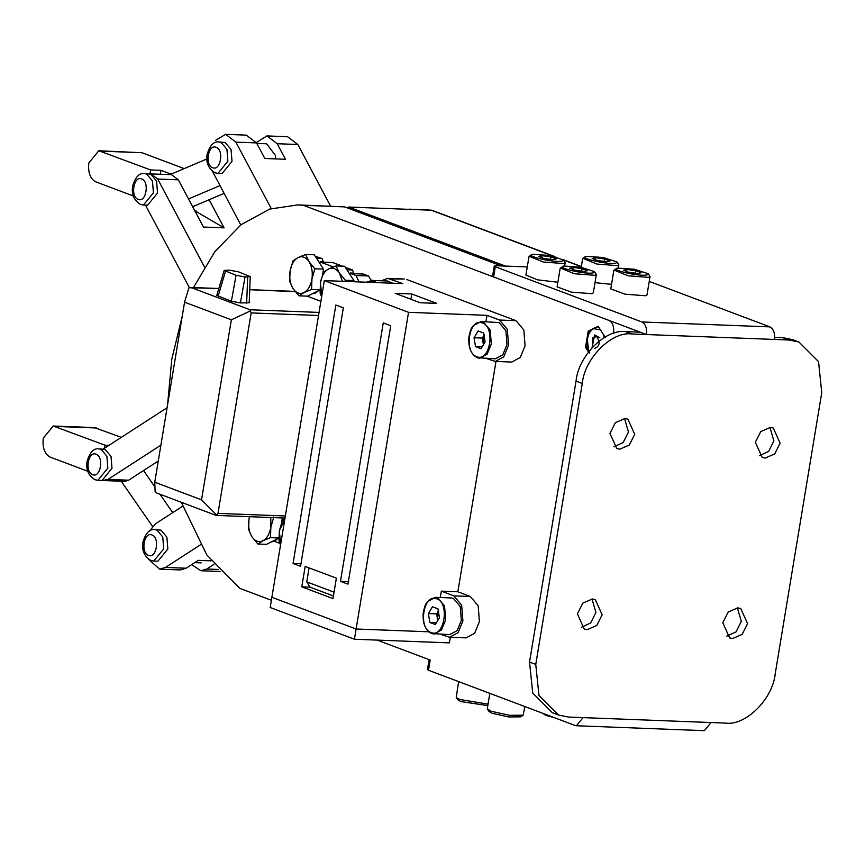 <?xml version="1.0" encoding="UTF-8"?>
<svg xmlns="http://www.w3.org/2000/svg" width="865" height="865" viewBox="0 0 865 865"><rect width="100%" height="100%" fill="white"/><g stroke="black" fill="none" stroke-linecap="round" stroke-linejoin="round"><path stroke-width="1.3" d="M149.375 531.175L155.613 523.714L182.623 506.23M218.261 569.451L206.767 569.019L200.929 570.738L191.662 564.64M200.334 544.874L165.485 567.429L159.636 569.148L148.304 559.071M159.636 569.148L180.288 569.938L186.126 568.218L198.29 560.347L211.103 560.844M206.767 569.019L213.915 564.391M256.321 142.53L266.917 135.924L277.178 143.709L285.461 159.279L264.82 158.49L256.537 142.92L246.266 135.135L225.624 134.334L235.896 142.12L271.232 208.573M215.407 140.4L225.624 134.334M266.917 135.924L287.558 136.713L297.83 144.498L330.614 206.151M240.794 224.932L212.487 171.421M160.89 445.161L107.974 479.415L103.043 480.432M103.281 449.043L167.086 407.739M158.263 461.013L128.615 480.205L107.974 479.415M104.07 480.562L124.722 481.351L128.615 480.205M194.787 210.746L224.111 227.863L203.459 227.062L178.341 179.823L171.497 174.633L149.818 173.897M204.464 266.982L157.7 179.033L150.856 173.843M224.111 227.863L209.168 199.761M145.482 205.124L189.338 287.591M121.316 437.366L94.501 427.602L53.208 426.013L43.25 438.209C42.32 447.67 44.591 453.963 50.073 457.055L87.7 471.23M108.968 445.356L105.054 445.205L53.208 426.013M157.441 461.542L158.036 462.397M143.558 470.528L154.943 486.973M159.993 494.272L172.708 512.642M121.219 481.21L152.532 526.407M104.568 448.211L105.054 445.205M133.275 195.955L95.647 181.791C90.165 178.687 87.884 172.405 88.825 162.944L98.783 150.748L150.629 169.94L160.955 170.329L169.572 173.584L172.167 173.681M192.625 206.692L224.046 193.436M188.516 198.961L219.894 185.629M275.708 158.901L275.47 155.484L266.615 143.785L256.797 143.406M169.572 173.584L172.676 173.497L206.843 158.976M98.783 150.748L142.001 152.727L184.18 168.61M160.306 174.211L160.955 170.329M150.629 169.94L149.98 173.876M553.676 256.3L431.311 210.217L403.89 209.157M346.995 207.784L348.736 207.049L414.8 209.579M431.549 210.227L425.872 209.806L432.316 210.422L554.962 256.602M161.02 530.169L166.891 537.143L167.842 549.015L157.873 561.212L153.754 561.05L163.712 548.853L162.761 536.992L156.889 530.007L154.954 529.618L161.02 530.169M105.152 449.432L111.023 456.417L111.974 468.279L102.005 480.475L97.886 480.324L107.844 468.127L106.892 456.255L101.021 449.281L99.086 448.881L105.152 449.432M150.726 174.157L156.597 181.142L157.538 193.014L147.58 205.2L143.449 205.048L153.419 192.852L152.467 180.98L146.596 174.006L144.66 173.606L150.726 174.157M225.192 142.509L231.063 149.494L232.015 161.366L222.056 173.551L217.926 173.4L227.884 161.204L226.944 149.331L221.062 142.357L219.126 141.957L225.192 142.509M594.439 348.552C599.91 346.292 600.58 342.226 596.45 336.355L592.59 338.431L592.741 347.265M592.071 347.6L594.612 334.95L599.823 337.707M603.51 334.668L604.311 337.491M598.418 326.689L593.585 328.689L600.418 329.825M588.751 351.568L587.281 339.231C588.276 333.987 590.373 330.462 593.585 328.689L589.638 331.165L587.281 339.231L586.946 347.384L589.552 353.017M577.388 613.836L584.232 629.039L587.238 629.634L596.742 625.482L602.159 614.788L595.315 599.596L592.309 598.991L582.805 603.143L577.388 613.836M581.323 627.298L590.654 622.973L595.92 612.442L591.984 598.98M722.794 622.735L729.638 637.927L732.644 638.532L742.148 634.38L747.576 623.687L740.732 608.484L737.726 607.89L728.222 612.042L722.794 622.735M726.73 636.186L736.072 631.872L741.327 621.34L737.391 607.879M755.35 442.275L762.195 457.477L765.201 458.072L774.705 453.92L780.122 443.226L773.288 428.034L770.272 427.429L760.778 431.581L755.35 442.275M759.286 455.736L768.628 451.411L773.883 440.88L769.947 427.418M609.944 433.387L616.788 448.578L619.794 449.184L629.298 445.032L634.715 434.327L627.871 419.136L624.865 418.53L615.361 422.682L609.944 433.387M613.88 446.837L623.211 442.512L628.477 431.981L624.541 418.53M428.499 670.267L427.451 669.575L429.148 659.357L430.186 660.049L428.499 670.267L575.117 725.486L576.404 725.746L583.042 717.626L568.597 717.063L558.574 715.063L552.335 712.706L532.732 693.07L529.521 662.049L576.036 381.13C578.371 355.785 605.727 328.559 625.773 331.63L640.23 332.182L646.469 334.539L632.012 333.976C611.966 330.917 584.61 358.132 582.275 383.476L535.759 664.407L538.971 695.417L558.574 715.063M377.194 640.1L430.186 660.049M493.612 276.962L492.563 276.27L494.25 266.052L495.299 266.755L493.612 276.962L640.23 332.182M527.272 266.928L496.305 265.739C494.012 265.717 493.677 266.052 495.299 266.755L641.916 321.975L769.915 326.884C773.57 328.949 775.083 333.133 774.467 339.448L788.912 339.999L782.674 337.653L792.697 339.653L798.936 342.01L788.912 339.999M649.237 281.428L769.915 326.884M583.042 717.626L725.497 723.086C745.543 726.157 772.91 698.931 775.245 673.597L821.75 392.667L818.549 361.646L798.936 342.01M782.674 337.653L774.672 337.339M774.467 339.448L646.469 334.539C647.085 328.224 645.571 324.04 641.916 321.975M711.041 722.535L704.402 730.666L576.404 725.746M542.463 713.193L545.912 715.387L554.454 717.701M489.817 693.362L487.265 708.77L490.92 711.214L509.496 715.312L523.163 715.193L524.839 706.554M487.417 709.278L489.136 711.603L492.228 713.322L508.685 716.944L520.795 716.847L523.163 715.193M458.623 681.609L456.223 697.525L459.726 699.471L488.033 704.153M456.223 697.525L457.942 699.85L461.034 701.58L487.784 705.602M594.493 271.642L596.363 274.475L594.936 275.319L574.425 273.74L560.466 268.063L563.818 266.031L580.718 267.188L594.493 271.642L593.368 272.832C586.221 274.843 554.843 267.62 563.818 266.031M596.363 274.475L593.325 292.867L591.898 293.7L571.387 292.132L557.114 286.866L560.152 268.485M575.106 270.215L569.7 268.182L573.192 267.404L582.091 268.658L587.497 270.691L584.005 271.469L575.106 270.215M572.868 269.372L573.192 267.404M581.68 271.145L582.091 268.658M648.166 273.708L650.048 276.53L648.62 277.373L628.109 275.794L614.139 270.118L617.502 268.096L634.391 269.253L648.166 273.708L647.052 274.897C639.905 276.908 608.528 269.685 617.502 268.096M650.048 276.53L646.998 294.922L645.571 295.765L625.06 294.186L610.787 288.932L613.826 270.54M628.779 272.27L623.384 270.237L626.876 269.458L635.764 270.713L641.17 272.745L637.678 273.524L628.779 272.27M626.541 271.426L626.876 269.458M635.353 273.199L635.764 270.713M563.299 259.9L565.169 262.722L563.742 263.565L543.231 261.987L529.272 256.31L532.624 254.288L549.524 255.445L563.299 259.9L562.174 261.089C555.027 263.101 523.649 255.878 532.624 254.288M557.871 282.25L537.587 279.838L525.909 275.124L528.958 256.732M543.912 258.462L538.506 256.429L541.998 255.651L550.897 256.905L556.292 258.938L552.811 259.716L543.912 258.462M541.674 257.619L541.998 255.651M550.486 259.392L550.897 256.905M616.972 261.954L618.843 264.787L617.426 265.631L596.904 264.052L582.945 258.365L586.308 256.343L603.197 257.5L616.972 261.954L615.858 263.144C608.701 265.155 577.333 257.932 586.308 256.343M611.555 284.315L595.012 282.66M597.585 260.527L592.179 258.494L595.671 257.716L604.57 258.97L609.976 261.003L606.484 261.781L597.585 260.527M595.347 259.684L595.671 257.716M604.159 261.457L604.57 258.97M501.386 265.933L344.605 206.886L297.874 204.897L303.312 205.297L609.036 320.439C612.69 322.504 614.204 326.689 613.577 333.003L613.523 333.339M605.37 337.577L598.126 326.235L588.211 331.111L585.519 347.33L588.47 351.947M271.394 600.256L239.897 588.384L206.876 555.049L181.293 502.295M167.572 404.788L171.778 359.245L182.256 316.071M193.511 287.494L214.92 251.553L241.097 224.695L269.631 209.103L297.874 204.897M303.312 205.297L344.605 206.886M586.946 347.384L585.519 347.33M589.638 331.165L588.211 331.111M218.834 288.467L188.927 287.753L184.559 302.166L154.759 482.216L155.138 491.85L156.727 493.039L215.99 515.356L216.618 514.999L215.99 515.356M218.823 288.521L190.754 287.45L250.028 309.767L250.407 310.913L231.355 319.791L184.559 302.166M154.759 482.216L201.545 499.84L216.618 514.999L217.98 513.388L251.164 312.914L318.536 315.498M231.355 319.791L201.545 499.84M224.186 270.421L216.791 295.387L231.377 301.279L240.405 302.934L249.196 302.761L250.255 276.638L245.065 276.951L236.048 275.297L224.186 270.421L229.366 270.15L238.383 271.815L250.255 276.638M249.726 289.71L295.268 291.678M307.086 296.133L320.883 301.323M250.407 310.913L251.164 312.914M320.612 262.16L333.295 266.939M363.3 274.043L368.447 275.978L356.066 275.513L350.92 273.567L362.651 274.021M356.066 275.513L359.04 281.936M315.271 256.397L322.126 258.538L316.893 258.332M320.212 261.565L323.261 261.673L322.126 258.538M320.504 262.117L332.236 262.56M332.884 262.592L342.389 266.171M345.308 267.263L352.542 269.988L347.308 269.793M350.628 273.016L353.677 273.135L352.542 269.988M368.447 275.978L371.29 280.401M279.795 543.328L274.346 541.274M280.595 544.691L279.384 530.753L279.017 541.144L280.541 545.015M284.834 519.054L279.384 530.753L282.347 520.471L284.909 518.611M318.709 290.543L315.53 293.04L312.081 293.884M316.32 258.019L323.196 268.637M323.413 269.707L323.737 272.021M311.562 289.461L311.941 279.081L314.892 268.788L308.967 261.576L305.615 254.472L298.025 257.597C302.177 255.759 305.832 257.089 308.967 261.576C311.887 266.442 312.881 272.27 311.941 279.081C310.708 285.774 308.048 290.283 303.972 292.597L311.562 289.461L320.18 289.797L307.583 296.154L298.966 295.819L303.972 292.597C299.82 294.435 296.176 293.105 293.03 288.607C290.11 283.752 289.126 277.925 290.056 271.113L289.689 281.503L293.03 288.607L298.966 295.819M305.615 254.472L314.233 254.797L323.51 269.123L322.688 274.227M298.025 257.597C293.949 259.911 291.289 264.42 290.056 271.113L293.019 260.819L298.025 257.597M323.51 269.123L314.892 268.788M277.622 538.733L274.443 541.231L270.994 542.074M281.601 522.417L282.325 517.962L282.65 520.211M270.777 517.519L270.853 527.272C269.621 533.965 266.961 538.473 262.884 540.787L270.475 537.652L279.103 537.987L266.496 544.345L257.878 544.009L262.884 540.787C258.732 542.625 255.089 541.295 251.942 536.797C249.023 531.943 248.039 526.104 248.969 519.303L248.601 529.694L251.942 536.797L257.878 544.009M249.52 516.697L248.969 519.303L249.477 516.697M270.475 537.652L270.853 527.272L273.805 516.978M346.735 269.469L353.612 280.087M353.828 281.168L353.936 281.741M336.031 265.923L328.44 269.047C332.593 267.209 336.247 268.539 339.383 273.037L336.031 265.923L344.648 266.258L353.926 280.574L353.742 281.731M321.683 296.5L320.472 282.563L320.104 292.954L321.629 296.825M328.44 269.047C324.364 271.361 321.715 275.87 320.472 282.563L323.434 272.28L328.44 269.047M344.865 281.395L345.308 280.249L339.383 273.037L342.367 281.298M353.926 280.574L345.308 280.249M440.555 634.272L449.616 637.245L458.093 632.672L462.905 620.984L461.64 605.165L453.811 595.855L441.334 591.152L440.274 597.531M441.334 591.152L457.845 591.79L495.98 361.451M408.539 312.319L324.31 280.606L271.88 597.283L356.11 629.006L428.737 631.796L356.11 629.006L408.539 312.319L486.995 315.336L485.935 321.704M324.31 280.606L402.766 283.612L387.704 278.389L381.357 280.768M390.288 278.908L404.225 279.017L387.704 278.389M406.799 279.546L515.983 320.666L523.822 329.976L525.077 345.795L520.265 357.483L511.799 362.057L495.288 361.419L486.217 358.456M449.616 637.245L466.138 637.883L474.604 633.31L479.415 621.621L478.161 605.792L470.322 596.493L457.845 591.79M332.982 598.591L336.366 578.155L305.172 566.413L301.788 586.838L332.982 598.591M335.847 305.021L293.062 563.483L300.544 566.294L343.329 307.843L335.847 305.021M383.26 322.883L340.475 581.334L347.968 584.156L390.753 325.705L383.26 322.883M411.751 293.981L395.24 293.343L420.195 302.75L436.706 303.377L411.751 293.981L410.886 299.236M486.995 315.336L499.473 320.028L507.301 329.338L508.566 345.167L503.754 356.856L495.288 361.419M309.075 567.883L306.761 581.896L310.038 587.162L333.414 595.963L310.038 587.162L301.788 586.838M348.736 581.648L340.475 581.334M301.312 563.796L293.062 563.483M356.11 629.006L271.88 597.283L270.194 607.5L354.423 639.224L356.11 629.006M450.319 637.267L449.389 642.868L354.423 639.224M306.761 581.896L334.041 592.168M437.744 620.583L436.641 613.89L438.663 610.485L437.366 618.324L437.895 620.324M435.441 597.347L427.515 601.597C426.175 604.127 425.169 602.97 423.19 613.166C422.574 623.46 425.364 630.25 431.57 633.526L449.724 634.629L457.131 630.628L461.348 620.4L460.234 606.549L453.39 598.407L451.13 597.942L435.441 597.347L437.69 597.802L444.545 605.954L445.659 619.794L441.442 630.023L434.035 634.023L431.776 633.558M439.442 617.74L435.376 624.541L429.851 622.454L428.38 613.566L432.446 606.765L437.971 608.852L439.442 617.74M436.468 622.703L429.851 622.454M436.641 613.89L428.38 613.566M483.405 344.757L482.302 338.064L484.335 334.658L483.027 342.508L483.557 344.497M481.102 321.521L473.177 325.781C471.836 328.311 470.83 327.154 468.862 337.339C468.235 347.633 471.025 354.423 477.242 357.699L495.386 358.802L502.792 354.801L507.009 344.573L505.906 330.733L499.051 322.591L481.102 321.521L483.362 321.985L490.206 330.127L491.32 343.978L487.103 354.207L479.697 358.196L477.437 357.742M485.103 341.913L481.037 348.714L475.512 346.627L474.042 337.75L478.107 330.949L483.632 333.025L485.103 341.913M482.129 346.887L475.512 346.627M482.302 338.064L474.042 337.75M392.678 283.223L387.607 281.006L371.918 280.401L376.989 282.628M186.126 568.218L165.485 567.429M256.537 142.92L235.896 142.12M297.83 144.498L277.178 143.709M157.7 179.033L178.341 179.823M196.398 211.082L194.939 211.028M96.437 427.991L55.144 426.413M192.419 206.303L193.652 206.346M100.718 151.137L142.001 152.727M581.323 266.712L563.32 259.933M348.736 207.049L505.517 266.085M148.531 555.395C156.489 558.985 160.057 537.425 151.916 534.959C143.958 531.37 140.389 552.919 148.531 555.395M92.663 474.658C100.621 478.248 104.189 456.698 96.047 454.222C88.089 450.633 84.521 472.193 92.663 474.658M138.238 199.383C146.185 202.972 149.753 181.423 141.622 178.947C133.664 175.357 130.096 196.917 138.238 199.383M212.704 167.734C220.662 171.324 224.23 149.775 216.088 147.31C208.141 143.709 204.572 165.269 212.704 167.734M582.275 383.476L576.036 381.13M529.521 662.049L535.759 664.407M625.773 331.63L632.012 333.976M614.528 333.036L613.577 333.003M319.044 312.416L250.028 309.767M240.405 302.934L245.065 276.951M236.048 275.297L231.377 301.279M225.484 271.318L218.088 296.273M247.693 277.049L246.633 303.172M315.357 256.537L316.979 256.602M285.342 515.972L217.98 513.388M499.473 320.028L515.983 320.666M453.811 595.855L470.322 596.493M431.116 632.51C444.242 638.435 450.124 602.873 436.695 598.796C423.58 592.871 417.687 628.433 431.116 632.51M476.777 356.683C489.904 362.608 495.786 327.046 482.367 322.969C469.241 317.044 463.348 352.617 476.777 356.683M374.534 282.531L373.172 281.849L367.484 282.26M220.11 571.473L200.929 570.738M194.776 562.628L201.231 562.877M425.872 209.806L409.35 209.179M581.356 266.539L563.083 259.662M154.954 529.618C149.731 528.71 145.731 532.862 142.952 542.074C141.622 550.237 144.239 556.357 150.813 560.455L153.754 561.05M99.086 448.881C93.863 447.983 89.863 452.136 87.084 461.337C85.754 469.5 88.371 475.631 94.945 479.718L97.886 480.324M144.66 173.606C139.438 172.708 135.437 176.86 132.648 186.062C131.318 194.225 133.945 200.356 140.519 204.454L143.449 205.048M219.126 141.957C213.915 141.06 209.914 145.212 207.124 154.424C205.794 162.577 208.411 168.707 214.985 172.805L217.926 173.4M592.59 338.431L593.12 337.447M565.169 262.722L564.65 265.901M582.632 258.786L581.226 267.285M618.843 264.787L618.324 267.955M249.726 289.656L294.608 291.375M216.272 515.421L285.007 518.059M320.18 262.052L332.56 262.528M350.595 273.502L362.976 273.978M371.918 280.401L366.468 282.217"/></g></svg>
